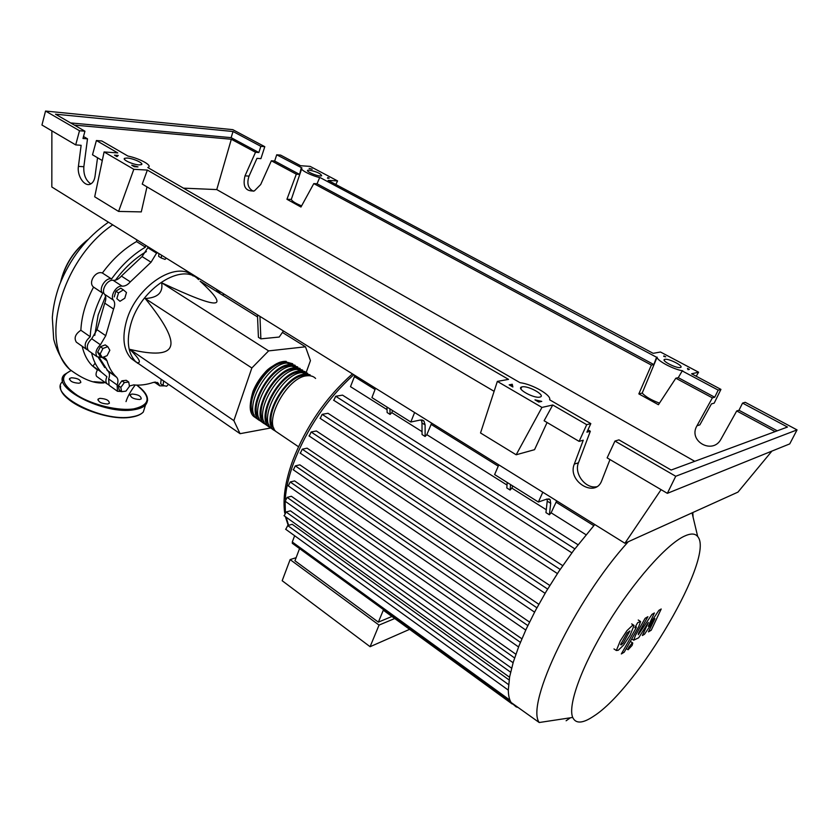 <?xml version="1.0" encoding="UTF-8"?>
<svg xmlns="http://www.w3.org/2000/svg" width="839" height="839" viewBox="0 0 839 839"><rect width="100%" height="100%" fill="white"/><g stroke="black" fill="none" stroke-linecap="round" stroke-linejoin="round"><path stroke-width="1.26" d="M105.567 296.303L98.132 315.024L94.755 335.401M98.394 357.582L104.76 367.587M198.549 279.618C182.65 261.768 140.512 288.354 130.832 324.169C126.332 340.655 127.864 353.072 135.436 361.41L141.246 365.51M136.275 362.228L131.125 358.442C123.522 350.094 121.959 337.677 126.427 321.211C135.813 286.34 176.484 259.796 193.117 275.979M306.277 372.233L310.451 360.623L305.48 346.801L268.627 350.891L251.857 367.975L233.861 420.622L240.059 433.679L137.208 362.731C141.665 363.067 139.211 358.61 129.846 349.36C154.481 355.212 168.041 354.163 170.516 346.224C173.117 338.369 164.675 322.47 145.189 298.506C157.805 297.803 163.28 292.549 161.633 282.764C191.229 296.691 208.869 303.424 214.553 302.952C220.384 302.575 215.581 295.318 200.122 281.191L257.552 316.953M283.435 330.965L279.209 337.047L260.877 338.851L259.943 316.366M260.877 338.851L258.422 337.299L257.458 314.824M233.861 420.622L129.846 349.36M251.857 367.975L145.189 298.506M305.48 346.801L282.407 332.433M268.627 350.891L161.633 282.764M240.059 433.679L270.42 428.037M100.177 353.964L102.935 348.489L107.78 346.643L109.846 350.241L107.098 355.673L102.274 357.54L100.177 353.964L97.639 352.191L100.397 346.727L102.935 348.489M100.397 346.727L105.242 344.892L107.78 346.643M97.639 352.191L99.747 355.778L102.274 357.54M121.624 391.687L120.826 387.419L124.382 382.563L128.713 382.028L129.479 386.307L125.944 391.121L121.624 391.687L119.159 389.936L118.362 385.667L120.826 387.419M118.362 385.667L121.917 380.822L124.382 382.563M121.917 380.822L126.249 380.298L128.713 382.028M168.524 384.335L166.583 386.255L163.112 385.458L163.584 380.927M161.151 379.249L160.679 383.78L163.112 385.458M224.338 294.227L222.293 295.003M219.912 293.514L219.629 291.301M217.406 291.951L216.756 290.441L219.262 292.003M216.756 290.441L217.112 289.738M166.321 258.171L165.042 259.387L161.277 258.003L161.549 255.203M158.928 253.567L158.655 256.367L161.277 258.003M118.53 292.916L123.354 289.854L126.469 292.528L124.791 298.233L119.987 301.295L116.841 298.653L118.53 292.916L115.918 291.196L120.753 288.144L123.354 289.854M116.841 298.653L119.987 301.295M114.24 296.933L115.918 291.196M146.406 251.564C134.901 258.286 124.592 267.809 115.478 280.153M105.745 335.705L97.02 329.706L91.713 338.736L100.418 344.777L105.745 335.705L113.569 309.046C115.079 305.386 115.037 302.428 113.454 300.173C109.71 296.094 116.495 285.082 122.095 286.151C124.959 286.33 127.706 284.903 130.328 281.852L151.051 262.219L157.029 252.392M97.02 329.706L104.728 303.131L113.569 309.046M113.454 300.173L104.571 294.269C106.175 296.534 106.217 299.492 104.728 303.131M116.527 377.151L108.179 371.299C109.731 373.103 109.899 375.652 108.671 378.966L117.135 384.965C118.362 381.651 118.215 379.092 116.673 377.288L115.415 376.061C111.566 372.065 108.755 366.968 106.973 360.76L105.85 358.725L102.484 357.456M108.032 371.153L99.38 357.792M102.18 357.477L97.072 356.732C94.901 353.135 96.013 349.15 100.418 344.777M164.811 385.846L159.777 385.856L158.11 383.066L153.506 382.374C146.542 384.744 139.945 385.583 133.716 384.891L129.416 386.003M130.328 281.852L121.393 276.073C118.781 279.104 116.034 280.52 113.16 280.32L122.095 286.151M121.393 276.073L142.085 256.577L151.051 262.219M156.799 253.326L147.8 247.725L142.085 256.577M109.982 385.93L109.06 385.269L108.671 378.966M89.5 351.405L88.42 350.65C86.228 347.052 87.319 343.078 91.713 338.736M104.571 294.269C100.795 290.179 107.539 279.219 113.16 280.32M147.8 247.725L148.031 246.792M122.599 391.561L117.481 391.278L117.135 384.965M257.248 418.86L253.818 416.543C241.055 405.51 264.684 362.406 284.169 361.452L292.717 363.759M315.6 378.452C313.408 376.208 310.44 375.337 306.717 375.82C287.462 377.078 263.456 420.622 275.895 431.466L279.251 433.732M254.133 414.854C243.069 403.37 265.533 363.602 283.739 362.679L288.249 362.92M276.776 432.064L273.42 429.788C260.95 418.923 284.903 375.432 304.179 374.204L312.653 376.428M310.136 374.834L301.662 372.6C282.355 373.785 258.433 417.235 270.945 428.121L273.808 430.187M271.857 428.739L268.48 426.453C255.937 415.546 279.807 372.149 299.145 370.995L307.63 373.24M305.123 371.646L296.628 369.391C277.269 370.513 253.441 413.868 266.026 424.786L268.879 426.862M266.97 425.425L263.572 423.129C250.955 412.18 274.741 368.887 294.122 367.797L302.638 370.062M300.142 368.478L291.626 366.203C272.214 367.262 248.47 410.512 261.118 421.482L263.981 423.548M262.093 422.143L258.685 419.825C245.995 408.834 269.697 365.636 289.13 364.619L297.667 366.895M295.192 365.322L286.644 363.035C267.19 364.021 243.52 407.167 256.252 418.189L259.115 420.266M259.041 418.189C247.956 406.8 270.515 366.832 288.7 365.846L293.251 366.087M263.97 421.535C252.864 410.25 275.517 370.072 293.681 369.024L298.285 369.265M268.92 424.901C257.804 413.721 280.541 373.345 298.705 372.222L303.34 372.464M273.902 428.278C262.764 417.203 285.596 376.617 303.739 375.442L308.427 375.683M684.131 536.278C666.292 544.658 633.497 581.668 607.604 623.954C581.637 666.239 567.563 705.463 572.712 717.439C575.743 723.952 582.717 723.554 593.624 716.223C637.913 688.221 715.3 556.278 697.712 536.582C695.164 533.3 690.644 533.205 684.131 536.278M628.254 541.732C574.809 600.546 525.319 704.12 539.215 722.515L511.098 702.474L516.1 706.847L517.883 707.403M594.778 524.522L573.782 550.269L558.9 571.317L546.231 591.411L535.408 610.582L526.326 628.799L518.932 645.999L513.3 662.065L509.63 676.811L508.308 689.941C508.361 695.321 509.283 699.485 511.087 702.453L511.182 702.537M285.795 529.346L287.704 525.571L292.213 524.291L509.095 679.947M284.201 515.817L286.12 511.989L290.42 510.815L511.57 668.159M285.187 501.261L287.116 497.38L291.395 496.279L515.859 654.242M288.322 485.896L290.242 481.974L294.604 480.915L521.868 638.794M527.836 625.579L295.307 465.876L299.859 464.848L529.524 622.087M536.908 607.793L302.26 449.201L307.084 448.173L538.816 604.29M547.636 589.072L311.143 432.012L316.376 430.973L549.828 585.486M560.169 569.429L322.145 414.351L327.986 413.291L562.728 565.664M574.841 548.853L335.694 396.26L342.522 395.138L577.998 544.742M586.01 534.726L551.118 512.786L549.398 514.779L545.958 512.619L547.217 501.145L550.688 503.316L550.143 499.635L547.007 499.037L538.386 502.026L494.611 474.57L498.806 464.858M546.273 509.734L511.842 488.099L510.122 490.039L506.808 487.941L507.196 482.467M507.008 485.057L426.831 434.654L425.121 436.479L422.059 434.55L421.996 422.961L425.1 424.891L423.989 421.042L420.308 420.035L410.827 422.007L371.939 397.602L375.526 388.226M422.038 431.645L391.803 412.641L390.093 414.414L387.136 412.547L386.947 407.02M387.031 409.642L350.492 386.664L354.918 375.411M299.554 548.58L294.95 560.777L378.368 622.129L391.928 616.476M394.729 618.511L379.05 625.097L290.126 559.592L296.115 557.683M379.05 625.097L370.093 646.701L282.177 580.724L290.126 559.592M370.093 646.701L409.61 629.334M383.622 609.733L383.843 610.593M383.528 609.659L378.368 622.129M547.206 498.974L547.217 501.145M550.688 503.316L549.398 514.779M421.398 419.909L421.996 422.961M425.1 424.891L425.121 436.479M510.532 484.554L510.122 490.039M512.776 485.97L511.842 488.099M556.718 500.862L551.118 512.786M431.686 423.129L426.831 434.654M392.61 410.575L391.803 412.641M389.925 408.887L390.093 414.414M295.307 465.876L293.388 469.85M335.694 396.26L333.817 400.339M322.145 414.351L320.257 418.42M311.143 432.012L309.234 436.049M302.26 449.201L300.341 453.217M294.636 535.733L292.297 541.994L292.465 543.42M516.1 706.847L516.751 706.585M566.115 720.774L570.384 717.785M693.077 517.118L692.815 512.535M414.613 412.515L410.827 422.007M542.802 492.21L538.386 502.026M620.545 644.635L621.321 644.876L623.272 643.01L629.869 630.959L627.194 632.91L620.545 644.635M623.555 645.149L630.131 635.092L634.053 625.433L632.239 625.611L626.922 630.697L620.231 640.954L616.35 650.508L618.27 650.267L623.555 645.149M624.206 652.186L638.752 626.597L640.597 621.542L637.703 622.632L634.829 627.698L636.381 626.974L635.71 628.621L621.332 653.948L624.206 652.186M632.124 643.041L628.715 647.435L628.086 649.774L632.145 645.359L632.774 643.01L632.124 643.041M658.877 610.352L648.295 626.293L654.378 612.963L651.997 614.337L638.311 634.735L638.521 633.214L647.897 616.707L645.128 618.312L635.501 635.28L633.686 640.209L638.678 637.766L648.337 622.465L642.38 635.532L644.52 634.242L654.881 618.605L648.474 631.861L651.232 630.194L661.205 608.999L658.877 610.352M97.544 377.057L96.684 376.438C95.646 375.033 95.887 372.883 97.397 369.978L91.954 365.479C87.225 360.571 83.963 354.163 82.17 346.255M108.609 384.671L106.962 383.769C105.578 382.112 105.557 379.763 106.899 376.721L101.435 372.201C96.674 367.262 93.391 360.822 91.566 352.862M88.001 350.125L86.27 349.15C84.005 345.186 85.326 341.053 90.224 336.743C90.832 322.658 95.017 308.165 102.767 293.241L102.662 293.136C98.048 289.203 105.756 276.922 111.545 278.988L102.379 273.011C112.342 259.398 123.721 248.921 136.516 241.58L145.441 247.138L145.797 245.408M111.545 278.988C121.456 265.239 132.751 254.616 145.441 247.138M90.224 336.743L80.869 330.251C81.519 316.282 85.746 301.904 93.549 287.116L102.767 293.241M77.628 343.067L76.339 342.165C73.811 338.012 75.321 334.037 80.869 330.251M93.549 287.116L93.444 287.011C87.864 282.449 95.73 270.326 102.379 273.011M136.516 241.58L136.809 239.818M93.874 381.724L105.263 382.563M71.451 377.77L69.627 378.483C69.742 381.263 72.867 382.846 79.002 383.234L80.785 382.532C80.691 379.763 77.576 378.169 71.451 377.77M99.872 398.357L98.142 399.06C98.215 401.986 101.393 403.643 107.665 404.01L109.353 403.318C109.301 400.392 106.144 398.745 99.872 398.357M131.954 394.036L130.381 394.676C130.496 397.508 133.59 399.123 139.673 399.511L141.214 398.892C141.12 396.06 138.026 394.445 131.954 394.036M309.224 170.107C316.743 171.67 320.886 173.579 321.641 175.823L320.236 175.97C315.779 175.823 305.48 171.093 307.777 170.254L309.224 170.107M664.908 359.333C668.861 358.284 684.53 366.444 680.45 367.461L680.272 367.503C676.36 368.615 660.555 360.361 664.677 359.386L664.908 359.333M127.161 158.036C133.17 158.298 144.224 163.374 141.455 164.622L139.012 164.905C133.034 164.685 121.854 159.557 124.633 158.319L127.161 158.036M522.131 386.863C528.119 385.353 546.084 395.421 540.159 397.004L539.802 397.099C533.866 398.693 515.723 388.52 521.68 386.978L522.131 386.863M742.557 403.098L787.475 427.041L671.158 470.039L618.951 439.867L614.956 441.052L675.731 476.269L797.05 429.893L745.21 402.311L742.557 403.098L738.981 410.261L736.715 410.953L721.037 439.07C712.72 455.158 687.707 441.062 696.978 425.772L712.374 397.864L714.702 397.235L718.194 390.114L720.932 389.39L714.188 403.129L711.43 403.916L699.852 424.87L696.978 425.772M609.984 459.552L601.773 480.59C595.407 498.618 567.007 481.219 574.296 464.103L583.252 440.213L579.13 441.377L586.713 424.681L590.813 423.601L586.912 432.169L590.331 431.236L578.449 462.803C573.824 473.584 585.507 489.043 596.634 486.735M614.956 441.052L607.132 457.874L667.351 493.342L789.74 443.894L797.05 429.893M712.374 397.864L675.825 378.211L678.258 377.665L682.212 370.932L718.194 390.114M720.932 389.39L691.598 373.785L698.593 372.212L660.482 352.013L653.162 353.334L328.143 180.385L337.582 180.92L310.157 166.395L300.582 165.723L280.635 155.11L276.713 154.796L301.977 167.947C298.694 169.184 310.797 175.645 320.383 177.721L656.559 357.257L653.875 364.577L651.379 365.07L638.836 393.89L658.426 404.723L675.825 378.211M651.379 365.07L313.796 183.594L300.97 207.034L286.938 199.273L296.303 174.187L271.364 160.784L260.688 184.538L254.374 190.904C245.565 191.617 242.44 186.604 244.998 175.865L255.517 152.258L231.323 139.253L216.766 189.583L183.468 188.156M694.744 461.314L216.766 189.583M775.131 431.603L736.715 410.953M678.258 377.665L714.702 397.235M97.544 157.763L95.017 176.368C94.461 180.06 93.066 182.566 90.843 183.877C84.938 187.611 76.852 176.18 78.415 166.395L81.131 145.304L75.699 144.895L79.506 130.737L84.938 131.209L82.977 138.477L87.497 138.834L83.501 136.516M87.497 138.834L83.848 166.709C83.397 174.554 85.704 180.291 90.769 183.919M590.331 431.236L587.971 429.862M590.813 423.601L549.629 399.794C551.863 395.326 532.23 384.073 520.054 382.699L147.779 167.527L148.409 167.265C152.415 165.398 139.526 158.393 127.916 156.054L101.813 140.962L96.401 140.532L117.754 152.908L104.088 151.953L133.821 169.3L147.37 170.076L508.549 379.385L497.349 381.399L541.952 407.429L552.754 404.996L586.713 424.681M509.179 384.839L512.251 384.262L512.86 386.989L509.179 384.839M134.24 166.678L131.723 165.21L137.995 166.898L134.24 166.678M114.492 155.184L118.257 155.446L116.957 156.62L114.492 155.184M538.743 402.049L534.967 399.846L541.753 401.399L538.743 402.049M656.559 357.257L657.126 357.152C656.476 360.371 673.486 369.475 682.768 370.817L682.212 370.932M689.333 369.391L688.032 369.674L687.487 368.415L689.333 369.391M327.86 177.543L329.161 178.235L327.441 178.141L327.86 177.543M312.16 169.216L309.14 168.419L312.16 169.216M663.88 355.883L665.684 356.848L663.712 356.365M675.731 476.269L667.351 493.342M552.754 404.996L544.112 420.759L579.13 441.377M276.713 154.796L274.678 161.025L271.364 160.784M255.517 152.258L258.852 152.53L260.845 146.332L264.788 146.678L260.919 158.644L256.975 158.351L249.047 176.096C246.603 183.353 248.04 188.397 253.357 191.219M96.401 140.532L92.5 154.785L102.285 160.553M264.788 146.678L232.802 129.657L45.537 111.052L79.506 130.737M45.537 111.052L41.95 125.021L75.699 144.895M84.938 131.209L55.489 114.188L233.043 131.513L260.845 146.332M70.612 122.924L231.124 137.648L233.043 131.513M231.124 137.648L258.852 152.53M296.303 174.187L299.575 174.397L274.678 161.025M74.356 125.095L231.323 139.253M511.454 386.171L512.251 384.262M319.638 177.669L317.048 183.772L313.796 183.594M738.981 410.261L777.271 430.816M638.836 393.89L642.202 393.082C645.537 396.732 651.295 400.077 659.464 403.129M642.202 393.082L657.126 357.152M301.274 167.884L299.575 174.397M286.938 199.273L291.301 199.43L301.621 168.975M291.301 199.43C292.15 201.287 295.59 203.437 301.61 205.87M317.048 183.772L653.875 364.577M541.952 407.429L516.163 454.78L534.537 449.683L547.08 422.51M516.163 454.78L480.527 432.966L497.349 381.399M133.821 169.3L118.593 211.428L141.288 211.9L146.982 186.877M118.593 211.428L94.692 196.798L104.088 151.953M147.37 170.076L142.242 184.087L494.108 391.31M696.202 376.229L698.593 372.212M771.911 451.099L737.963 492.115L624.898 543.253L661.08 489.651M337.582 180.92L335.831 184.475M51.871 130.863L51.829 186.992L624.898 543.253M102.348 357.519L106.973 360.76M155.33 382.028L159.022 384.598M353.785 374.708C327.084 398.819 307.011 428.268 293.577 463.034C288.815 476.164 286.036 488.193 285.239 499.111M285.113 501.208L285.386 512.377M286.109 517.181L288.574 525.329M593.781 525.634L555.984 502.1M498.24 466.159L431.015 424.314M375.043 389.485L354.278 376.554M520.39 642.338L290.242 481.974M508.539 684.582L287.704 525.571M514.601 657.944L287.116 497.38M510.584 672.175L286.12 511.989M509.976 700.187L292.297 541.994M108.472 222.199C86.365 237.5 70.025 258.475 59.433 285.124C55.521 296.031 53.14 306.854 52.312 317.593L53.686 339.197C56.633 350.692 61.971 360.76 69.721 369.412L69.721 369.412C39.202 342.543 61.677 259.188 112.72 224.842M87.298 240.258C74.755 250.347 66.197 263.131 61.625 278.611L60.974 281.18M62.464 381.661C47.875 394.519 102.652 422.636 131.891 416.836C137.208 415.987 141.015 414.393 143.291 412.043L145.325 405.531M131.314 417.088C111.073 420.895 71.944 407.45 63.428 393.69M147.612 400.381L145.493 405.017C143.207 407.334 139.41 408.897 134.093 409.715C104.844 415.336 49.91 387.24 64.477 374.561L70.906 370.597M71 370.681C59.359 376.103 61.499 384.356 77.419 395.442C93.066 405.164 118.771 411.204 133.852 408.866C150.454 404.88 151.419 396.962 136.736 385.111M144.675 407.618L143.626 410.995M578.449 462.803L574.296 464.103M249.047 176.096L244.998 175.865M83.848 166.709L78.415 166.395M131.125 358.442L135.436 361.41M138.372 363.528L137.26 363.056M116.673 377.288L108.179 371.299M106.91 370.051L115.415 376.061M104.602 357.854L105.85 358.725M158.11 383.066L157.092 382.353M154.407 382.133L159.777 385.856M109.06 385.269L117.481 391.278M88.42 350.65L97.072 356.732M284.033 361.378L286.204 361.347M275.895 431.466L298.474 446.726M270.945 428.121L273.42 429.788M266.026 424.786L268.48 426.453M261.118 421.482L263.572 423.129M256.252 418.189L258.685 419.825M253.818 416.543C249.351 412.903 249.099 404.419 253.074 391.121C255.958 384.147 259.996 377.865 265.166 372.285C268.721 367.954 274.71 364.357 283.142 361.483M572.712 717.439L539.215 722.515M292.622 460.842C306.015 426.38 325.952 397.382 352.443 373.869M548.811 498.806L550.143 499.635M422.353 420.024L423.989 421.042M288.092 485.739L518.554 646.953M285.596 529.199L508.308 690.14M284.966 501.103L513.101 662.737M283.991 515.66L509.546 677.23M525.738 630.047L293.147 469.693M534.579 612.155L300.1 453.05M571.862 552.849L333.555 400.172M545.088 593.32L308.983 435.881M557.411 573.572L319.995 418.252M511.087 702.453L292.276 543.284M512.199 703.994L383.685 610.477M292.339 461.628C285.25 481.586 282.701 498.723 284.704 513.048M285.354 516.635L288.217 525.424M697.712 536.582L692.06 512.87M613.991 648.935L616.35 650.508M631.694 623.88L633.623 625.149M638.259 620.011L640.314 621.353M630.467 641.489L632.585 642.884M626.272 648.557L628.086 649.774M631.746 638.919L633.686 640.209M91.954 365.479L101.435 372.201M76.339 342.165L86.27 349.15M96.684 376.438L106.962 383.769M93.444 287.011L102.662 293.136M69.731 369.412C83.061 379.385 94.471 383.863 103.973 382.867M95.143 363.172L93.381 365.542M126.018 401.608C127.518 396.721 130.58 391.205 135.184 385.038M88.001 239.514C73.842 250.62 64.708 264.82 60.597 282.135M69.385 379.322L69.627 378.483M97.88 399.983L98.142 399.06M130.118 395.526L130.381 394.676M136.862 385.122C147.056 392.631 149.929 399.259 145.493 405.017L143.291 412.043C140.952 414.529 137.093 416.217 131.713 417.098C106.427 422.101 57.702 400.969 60.586 386.181M62.726 380.728L64.121 375.82M148.251 167.8L148.409 167.265M520.872 388.856L521.68 386.978M124.392 159.2L124.633 158.319M664.226 360.351L664.677 359.386M307.588 170.82L307.777 170.254"/></g></svg>
